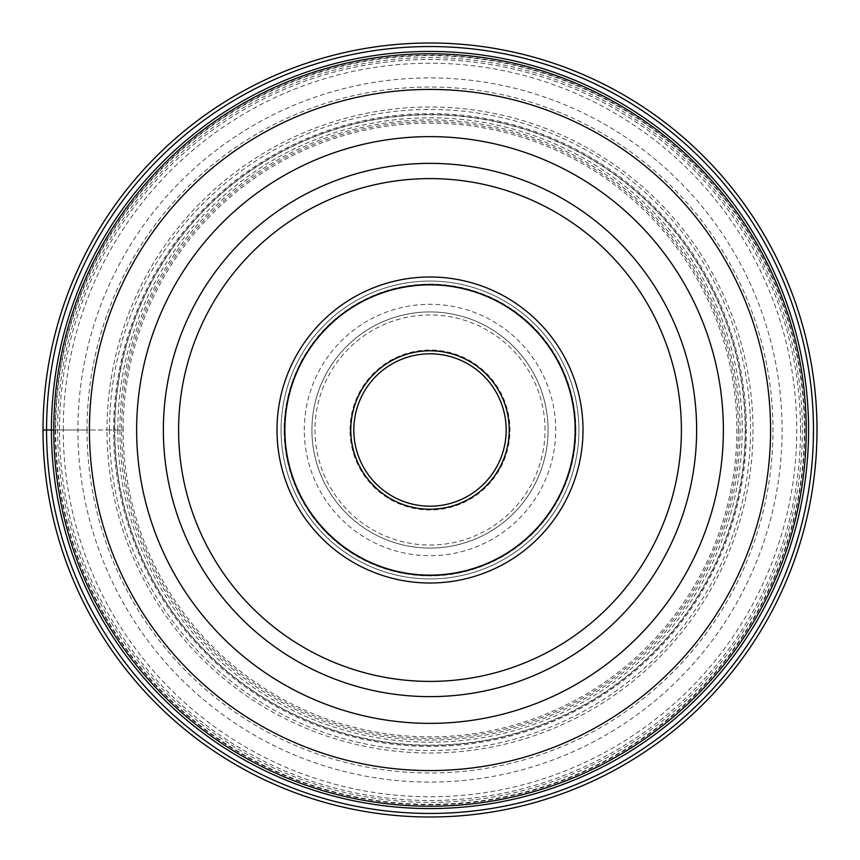 <?xml version="1.0" encoding="UTF-8"?>
<svg xmlns="http://www.w3.org/2000/svg" width="860" height="860" viewBox="0 0 860 860"><rect width="100%" height="100%" fill="white"/><g stroke="black" fill="none" stroke-linecap="round" stroke-linejoin="round"><path stroke-width="0.64" stroke-dasharray="4.3 3.22" d="M802.38 430A372.38 372.38 0 0 1 430 802.38A372.38 372.38 0 0 1 57.62 430A372.38 372.38 0 0 1 430 57.62A372.38 372.38 0 0 1 802.38 430M53.782 430A376.218 376.218 0 0 0 430 806.218A376.218 376.218 0 0 0 806.218 430A376.218 376.218 0 0 0 430 53.782A376.218 376.218 0 0 0 53.782 430L77.905 430A352.095 352.095 0 0 1 430 77.905A352.095 352.095 0 0 1 782.095 430A352.095 352.095 0 0 1 430 782.095A352.095 352.095 0 0 1 77.905 430L107.005 430A322.994 322.994 0 0 1 430 107.005A322.994 322.994 0 0 1 752.995 430A322.994 322.994 0 0 1 430 752.995A322.994 322.994 0 0 1 107.005 430L123.141 430A306.859 306.859 0 0 1 430 123.141A306.859 306.859 0 0 1 736.859 430A306.859 306.859 0 0 1 430 736.859A306.859 306.859 0 0 1 123.141 430L119.916 430A310.084 310.084 0 0 1 430 119.916A310.084 310.084 0 0 1 740.084 430A310.084 310.084 0 0 1 430 740.084A310.084 310.084 0 0 1 119.916 430L114.842 430A315.158 315.158 0 0 1 430 114.842A315.158 315.158 0 0 1 745.158 430A315.158 315.158 0 0 1 430 745.158A315.158 315.158 0 0 1 114.842 430L87.021 430A342.979 342.979 0 0 1 430 87.021A342.979 342.979 0 0 1 772.979 430A342.979 342.979 0 0 1 430 772.979A342.979 342.979 0 0 1 87.021 430L43 430A387 387 0 0 0 430 817A387 387 0 0 0 817 430A387 387 0 0 0 430 43A387 387 0 0 0 43 430M163.368 430A266.632 266.632 0 0 0 430 696.632A266.632 266.632 0 0 0 696.632 430A266.632 266.632 0 0 0 430 163.368A266.632 266.632 0 0 0 163.368 430M284.606 430A145.394 145.394 0 0 1 430 284.606A145.394 145.394 0 0 1 575.394 430A145.394 145.394 0 0 1 430 575.394A145.394 145.394 0 0 1 284.606 430M284.875 430A145.125 145.125 0 0 1 430 284.875A145.125 145.125 0 0 1 575.125 430A145.125 145.125 0 0 1 430 575.125A145.125 145.125 0 0 1 284.875 430M578.93 430A148.93 148.93 0 0 0 430.086 281.069A148.93 148.93 0 0 0 281.069 430A148.93 148.93 0 0 0 429.914 578.93A148.93 148.93 0 0 0 578.93 430A148.93 148.93 0 0 1 430 578.93A148.93 148.93 0 0 1 281.069 430A148.93 148.93 0 0 1 430 281.069A148.93 148.93 0 0 1 578.93 430A148.93 148.93 0 0 1 430 578.93A148.93 148.93 0 0 1 281.069 430A148.93 148.93 0 0 1 430 281.069A148.93 148.93 0 0 1 578.93 430M506.185 430A76.185 76.185 0 0 1 430 506.185A76.185 76.185 0 0 1 353.815 430A76.185 76.185 0 0 1 430 353.815A76.185 76.185 0 0 1 506.185 430M350.009 430A79.991 79.991 0 0 1 430 350.009A79.991 79.991 0 0 1 509.991 430A79.991 79.991 0 0 1 430 509.991A79.991 79.991 0 0 1 350.009 430M548.078 430A118.078 118.078 0 0 0 430.086 311.922A118.078 118.078 0 0 0 311.922 430A118.078 118.078 0 0 0 429.914 548.078A118.078 118.078 0 0 0 548.078 430A118.078 118.078 0 0 1 430 548.078A118.078 118.078 0 0 1 311.922 430A118.078 118.078 0 0 1 430 311.922A118.078 118.078 0 0 1 548.078 430M304.3 430A125.7 125.7 0 0 1 430 304.3A125.7 125.7 0 0 1 555.7 430A125.7 125.7 0 0 1 430 555.7A125.7 125.7 0 0 1 304.3 430M113.584 430A316.415 316.415 0 0 1 430 113.584A316.415 316.415 0 0 1 746.415 430A316.415 316.415 0 0 1 430 746.415A316.415 316.415 0 0 1 113.584 430M55.663 430A374.337 374.337 0 0 1 430 55.663A374.337 374.337 0 0 1 804.337 430A374.337 374.337 0 0 1 430 804.337A374.337 374.337 0 0 1 55.663 430M55.191 430A374.81 374.81 0 0 0 430 804.809A374.81 374.81 0 0 0 804.809 430A374.81 374.81 0 0 0 430 55.191A374.81 374.81 0 0 0 55.191 430M109.478 430A320.522 320.522 0 0 0 430 750.522A320.522 320.522 0 0 0 750.522 430A320.522 320.522 0 0 0 430 109.478A320.522 320.522 0 0 0 109.478 430M738.407 430A308.407 308.407 0 0 0 430 121.593A308.407 308.407 0 0 0 121.593 430A308.407 308.407 0 0 0 430 738.407A308.407 308.407 0 0 0 738.407 430M575.888 430A145.888 145.888 0 0 0 430.086 284.112A145.888 145.888 0 0 0 284.112 430A145.888 145.888 0 0 0 429.914 575.888A145.888 145.888 0 0 0 575.888 430A145.888 145.888 0 0 1 430 575.888A145.888 145.888 0 0 1 284.112 430A145.888 145.888 0 0 1 430 284.112A145.888 145.888 0 0 1 575.888 430M545.036 430A115.036 115.036 0 0 0 430.086 314.964A115.036 115.036 0 0 0 314.964 430A115.036 115.036 0 0 0 429.914 545.036A115.036 115.036 0 0 0 545.036 430M117.809 430A312.191 312.191 0 0 0 430 742.191A312.191 312.191 0 0 0 742.191 430A312.191 312.191 0 0 0 430 117.809A312.191 312.191 0 0 0 117.809 430M745.47 430A315.469 315.469 0 0 0 430 114.531A315.469 315.469 0 0 0 114.531 430A315.469 315.469 0 0 0 430 745.47A315.469 315.469 0 0 0 745.47 430M63.231 430A366.769 366.769 0 0 1 430 63.231A366.769 366.769 0 0 1 796.768 430A366.769 366.769 0 0 1 430 796.768A366.769 366.769 0 0 1 63.231 430M800.509 430A370.51 370.51 0 0 0 430 59.491A370.51 370.51 0 0 0 59.491 430A370.51 370.51 0 0 0 430 800.509A370.51 370.51 0 0 0 800.509 430"/><path stroke-width="1.29" d="M817 430A387 387 0 0 1 430 817A387 387 0 0 1 43 430A387 387 0 0 1 430 43A387 387 0 0 1 817 430M43 430L46.547 430A383.452 383.452 0 0 1 430 46.547A383.452 383.452 0 0 1 813.452 430A383.452 383.452 0 0 1 430 813.452A383.452 383.452 0 0 1 46.547 430L53.782 430A376.218 376.218 0 0 1 430.065 53.782A376.218 376.218 0 0 1 806.218 430.129A376.218 376.218 0 0 1 429.935 806.218A376.218 376.218 0 0 1 53.782 429.871A376.218 376.218 0 0 1 430.065 53.782A376.218 376.218 0 0 1 806.218 430.129A376.218 376.218 0 0 1 429.935 806.218A376.218 376.218 0 0 1 53.782 430M808.572 430A378.572 378.572 0 0 1 430 808.572A378.572 378.572 0 0 1 51.428 430A378.572 378.572 0 0 1 430 51.428A378.572 378.572 0 0 1 808.572 430M696.632 430.161A266.632 266.632 0 0 1 429.914 696.632A266.632 266.632 0 0 1 163.368 429.839A266.632 266.632 0 0 1 430.086 163.368A266.632 266.632 0 0 1 696.632 430.161A266.632 266.632 0 0 1 429.914 696.632A266.632 266.632 0 0 1 163.368 429.839A266.632 266.632 0 0 1 430.086 163.368A266.632 266.632 0 0 1 696.632 430.161M583.005 430A153.005 153.005 0 0 0 430 276.995A153.005 153.005 0 0 0 276.995 430A153.005 153.005 0 0 0 430 583.005A153.005 153.005 0 0 0 583.005 430M284.606 430A145.394 145.394 0 0 0 430 575.394A145.394 145.394 0 0 0 575.394 430A145.394 145.394 0 0 0 430 284.606A145.394 145.394 0 0 0 284.606 430M284.875 430A145.125 145.125 0 0 0 430 575.125A145.125 145.125 0 0 0 575.125 430A145.125 145.125 0 0 0 430 284.875A145.125 145.125 0 0 0 284.875 430M506.185 429.882A76.185 76.185 0 0 0 429.946 353.815A76.185 76.185 0 0 0 353.815 430.118A76.185 76.185 0 0 0 430.054 506.185A76.185 76.185 0 0 0 506.185 429.882M770.571 430.118A340.571 340.571 0 0 0 430.065 89.429A340.571 340.571 0 0 0 89.429 430A340.571 340.571 0 0 0 429.935 770.571A340.571 340.571 0 0 0 770.571 430.118M136.632 430A293.367 293.367 0 0 1 430 136.632A293.367 293.367 0 0 1 723.367 430A293.367 293.367 0 0 1 430 723.367A293.367 293.367 0 0 1 136.632 430M681.399 430A251.4 251.4 0 0 1 429.925 681.399A251.4 251.4 0 0 1 178.6 429.839A251.4 251.4 0 0 1 430.075 178.6A251.4 251.4 0 0 1 681.399 430M509.227 430A79.228 79.228 0 0 0 429.935 350.772A79.228 79.228 0 0 0 350.772 430.118A79.228 79.228 0 0 0 430.065 509.227A79.228 79.228 0 0 0 509.227 430"/></g></svg>
